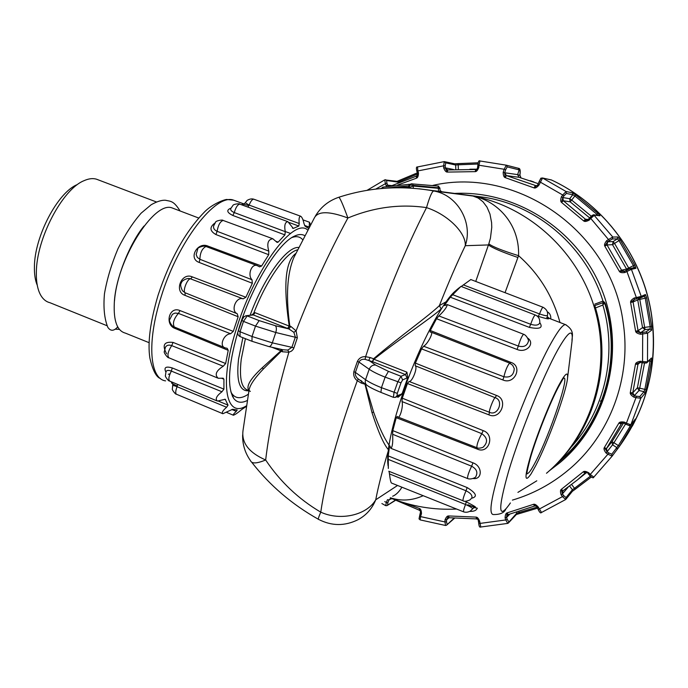 <?xml version="1.0" encoding="UTF-8"?>
<svg xmlns="http://www.w3.org/2000/svg" width="688" height="688" viewBox="0 0 688 688"><rect width="100%" height="100%" fill="white"/><g stroke="black" fill="none" stroke-linecap="round" stroke-linejoin="round"><path stroke-width="1.03" d="M600.383 401.156L601.931 401.147M602.138 400.597L601.131 400.468M518.253 168.25L519.139 169.876L518.494 168.311L506.291 165.18L504.166 169.265L478.925 165.223L480 160.983L506.282 165.18L480 160.983C478.891 160.201 478.177 161.62 477.859 165.249L477.429 168.62L475.245 171.639L447.295 172.086L447.768 169.953L475.64 169.506M551.157 179.895L542.316 177.934C540.433 179.026 541.972 175.913 539.134 181.598L540.759 178.76L542.316 177.934L551.57 180.041M608.768 452.919L606.962 451.741L606.094 453.048L607.908 454.226L608.768 452.919L611.787 454.2L612.157 456.118L593.839 477.094L590.244 474.462L607.908 454.226L612.157 456.118L619.578 446.177L634.181 421.718L635.351 419.018L630.87 424.763L626.398 423.197L635.979 397.647L640.812 398.266L645.009 393.312L646.247 389.589L651.467 361.174L651.484 357.975L647.494 361.828L642.566 361.596L642.678 333.972L647.614 333.181L651.613 330.197L651.613 326.473L646.634 297.784L645.413 294.516L641.225 296.382L636.357 297.569L626.914 271.502L631.429 269.352L635.918 268.311L634.766 265.043L620.232 239.854L617.833 236.982L612.784 237.033L608.484 239.527L590.76 218.431L594.398 215.163L599.996 215.774L597.941 213.349L575.822 194.91L572.493 192.838L566.052 191.505L542.574 178.029L538.962 185.106L537.921 184.659L534.103 187.919L535.118 185.82L537.182 185.691M575.4 489.125L591.388 476.99L572.407 491.292L575.383 489.142L574.489 488.274L590.407 476.173M516.464 514.426L519.612 513.446M400.21 180.144L397.191 181.365L398.343 182.698M477.945 164.028L458.191 164.819L458.346 163.606L478.151 162.798L454.716 163.83L455.662 165.017L455.826 169.351M519.345 169.927C520.111 170.203 520.283 172.026 519.853 175.38L519.904 174.933M507.219 166.874L519.139 169.876L517.643 174.614L519.853 175.38L520.962 177.822L519.913 175.182C520.592 170.564 520.119 168.276 518.494 168.311L506.325 165.189L507.219 166.874L505.654 169.721L504.166 169.265L503.177 172.396C503.255 175.449 503.908 177.186 505.138 177.607L506.394 175.603L519.019 177.298M394.938 500.425L387 505.628L385.693 505.654L386.355 502.472L387.843 502.773L388.961 499.927L387.593 499.677M566.353 193.448L563.979 195.874L562.732 195.014L566.052 191.505L566.353 193.448L572.777 194.721L569.69 198.729L571.694 200.096L570.137 201.842L569.69 198.729L562.853 197.525L561.528 202.418L563.309 200.741L562.853 197.525M575.822 194.91L574.893 195.942L572.777 194.721L572.493 192.838M597.941 213.349L596.866 214.269L574.893 195.942L571.694 200.096L591.241 216.144M597.726 215.232L596.866 214.269L596.161 215.06M620.232 239.854L619.011 240.602L617.454 238.865L613.146 241.565L614.539 243.397L612.501 244.661L613.146 241.565L607.521 241.815L604.795 246.098L607.031 244.962L607.702 241.763M634.766 265.043L633.45 265.628L619.011 240.602L614.539 243.397L629.176 268.87M634.121 267.658L633.45 265.628L626.579 269.077L612.501 244.661L607.031 244.962L621.565 270.186L619.363 271.39L604.795 246.098C604.09 244.954 604.709 243.148 606.653 240.68L607.521 241.815L612.397 238.968L617.454 238.865L617.833 236.982M646.634 297.784L645.241 298.162L644.407 296.15L645.413 294.516M651.613 326.473L650.186 326.662L645.241 298.162L637.724 299.856L639.41 297.173L645.052 329.638L640.468 332.82L635.609 331.238L630.604 302.436L633.08 301.98L634.491 299.306M651.613 330.197L650.108 328.984L650.186 326.662L642.558 327.651L637.724 299.856L633.08 301.98L638.068 330.696L635.609 331.238C635.798 332.571 637.441 333.568 640.528 334.248L640.468 332.82L646.066 331.934L647.614 333.181L647.494 361.828L646.772 362.903M651.467 361.174L650.04 361.14L650.083 359.704M646.247 389.589L644.862 389.374L650.04 361.14L648.801 360.951M645.009 393.312L644.02 391.67L644.862 389.374L639.711 388.187L644.518 363.066M634.181 421.718L633.399 421.529M619.578 446.177L618.374 445.6L631.618 423.808M617.188 449.445L616.826 447.587L618.374 445.6L613.954 442.728L625.555 424.032M566.155 499.024L572.253 491.456L572.399 489.736L574.489 488.274L571.651 484.55M537.337 507.417L536.511 506.325L537.337 507.417L538.36 507.176L541.516 512.474L565.622 499.548M537.337 507.426L538.119 509.387L539.143 509.146L562.457 496.624L565.717 499.488L566.035 497.587L572.399 489.736L569.621 486.081M516.396 514.495L537.629 508.148L519.664 513.446L519.13 512.431L537.182 507.099M508.552 522.837L516.318 514.564L516.714 513.222L519.13 512.431L518.898 511.709M509.688 514.246L506.764 517.273L505.112 517.952L505.749 519.947L479.777 523.448L478.728 523.233L478.16 519.767L478.65 521.169L479.699 521.384L480.783 527.008L507.624 523.413M534.507 506.058L508.208 514.598L507.082 512.904L506.583 517.35L507.219 519.354L505.749 519.947L507.727 523.387L516.714 513.222L516.456 512.431M445.446 525.46L420.17 519.904L420.549 516.602L444.955 521.943L445.557 525.477L446.564 525.202L453.908 518.279M386.579 180.514L386.914 183.232L385.4 183.696L384.73 179.869L385.633 179.731L386.579 180.514L398.12 182.131L400.476 181.219L400.674 181.718M397.079 181.348L417.367 172.86L400.244 180.118L400.476 181.219L417.65 173.952M445.764 162.858L445.196 165.808L443.622 165.817L444.285 161.611L445.764 162.858L455.662 165.017L458.191 164.819L458.354 169.239M445.196 165.808L445.282 167.915L443.7 167.924L443.622 165.817L417.84 170.942L417.53 166.943L444.207 161.628M536.666 185.915L506.394 175.603L504.872 172.783L517.643 174.614L518.881 177.246M538.308 183.687L519.087 177.315M512.405 500.116C533.045 493.993 551.724 483.939 568.46 469.956C609.878 435.556 631.747 377.746 623.139 322.491C611.615 231.753 517.195 165.946 432.924 185.373M539.134 181.598L537.921 184.659L539.143 181.606L540.175 182.045L562.732 195.014L561.417 196.725L562.664 197.576L563.979 195.874M593.417 214.759L588.472 219.154L589.315 220.04L590.76 218.431L589.917 217.546L592.428 215.215M606.653 240.68L608.484 239.527L609.353 240.671M635.918 268.311L634.646 267.546L630.122 268.552L624.498 271.278L624.996 272.508L626.914 271.502L626.407 270.272L629.546 268.707L631.429 269.352L641.225 296.382L640.184 298.059L644.407 296.15M634.233 297.999L636.357 297.569L636.761 298.841L634.637 299.271L630.604 302.436C630.337 301.12 631.541 299.641 634.233 297.999L634.637 299.271M640.528 334.248L642.678 333.972L642.618 332.545M642.48 362.808L640.347 362.481L640.425 361.26L642.566 361.596L642.489 362.817L645.937 363.032M636.391 396.185L634.284 395.703L633.863 397.157L635.979 397.647L636.391 396.185L639.797 396.572L640.812 398.266L630.87 424.763L628.995 425.347M623.982 423.163L625.882 424.195L623.982 423.163L624.498 422.148L626.398 423.197L625.891 424.195M593.796 477.128L593.787 477.137C593.452 478.452 591.99 477.782 589.41 475.133L587.991 473.516L588.825 472.845L590.244 474.462L589.41 475.124L588.016 473.507M563.696 495.627L562.397 493.924L561.167 494.921L562.457 496.624L563.696 495.627L566.035 497.587M541.43 512.508C540.708 513.532 539.598 512.491 538.119 509.395L537.38 507.443M480.671 527.017C479.648 527.601 479.003 526.346 478.728 523.233L478.685 521.229M449.015 517.746L446.77 519.672L445.016 519.896L444.955 521.943L446.512 521.796L447.088 524.222M420.557 513.067L419.62 515.957L420.549 516.602L421.486 513.652C421.409 510.72 420.772 509.017 419.585 508.544L419.216 510.152L391.73 498.49M391.274 498.671L389.159 499.875L390.251 498.757L391.756 498.757M458.346 163.606L454.716 163.83L444.285 161.611L417.53 166.943C416.274 166.659 416.068 168.147 416.902 171.407L417.539 173.385L418.476 172.929L417.84 170.942L416.902 171.407L417.556 173.342M478.857 167.347L478.925 165.223L477.859 165.249L477.799 167.373L478.857 167.347C477.747 170.228 476.543 171.656 475.245 171.639L475.649 169.506L477.119 169.059M389.159 499.875L390.853 498.138M419.276 510.118L420.463 511.261M420.093 519.879C418.958 518.116 418.7 520.696 419.62 515.957L420.583 511.631L420.557 513.016L421.486 513.652M420.574 511.623L419.585 508.544L403.357 502.55M446.512 521.796L446.581 519.75L448.542 515.948L476.122 517.109L476.543 518.872M449.049 517.703L448.542 515.948C447.277 515.854 446.099 517.17 445.016 519.896M478.16 519.767L476.122 517.109C477.395 517.127 478.59 518.554 479.699 521.384M536.511 506.325L533.51 504.321L534.576 506.041L535.849 505.904M568.193 487.13L562.397 493.924L561.288 489.366L583.261 471.805L584.963 473.215L586.391 472.63M563.042 490.725L577.404 479.94L563.042 490.725L561.288 489.366C560.256 490.14 560.213 491.989 561.167 494.921M587.045 472.837L583.261 471.805C584.25 470.953 586.107 471.306 588.825 472.845M611.787 454.2L616.826 447.587L612.561 444.818L613.954 442.728L611.933 441.756L612.561 444.818L607.143 451.663L604.279 447.664L618.89 423.103L621.066 424.014L622.606 422.836M623.552 422.974L611.933 441.756L606.498 448.499L604.279 447.664C603.574 448.765 604.176 450.563 606.094 453.048M623.173 422.879L618.89 423.103C619.527 421.95 621.402 421.632 624.498 422.148M639.797 396.572L644.02 391.67L639.049 390.517L634.284 395.703L630.285 392.65L635.488 364.133L637.939 364.391L639.126 362.645M642.162 362.765L637.389 387.817L639.049 390.517L639.711 388.187L637.389 387.817L632.745 392.831L630.285 392.65C630.01 393.957 631.197 395.454 633.863 397.157M640.33 362.481L635.488 364.133C635.686 362.808 637.329 361.854 640.425 361.26M626.407 270.272L624.197 271.416L619.363 271.39C620 272.577 621.883 272.955 624.996 272.508M588.472 219.171L589.908 217.563M588.171 219.446L585.419 219.214L587.905 219.627L583.691 220.951L561.528 202.418C560.488 201.601 560.453 199.701 561.417 196.725M589.633 217.864L570.137 201.842L563.309 200.741L585.419 219.214L583.691 220.951C584.688 221.837 586.563 221.536 589.315 220.04M537.93 184.668L537.414 185.459M504.872 172.783L503.177 172.396M505.654 169.721L504.665 172.843L505.138 177.607L534.103 187.919C535.341 188.374 536.958 187.437 538.962 185.106M447.742 169.962L445.282 167.915L447.295 172.086C446.013 172.138 444.818 170.753 443.7 167.924M417.564 174.855L417.539 173.393L416.55 178.149L397.75 185.029M417.341 175.5L416.266 176.18L416.55 178.149C417.754 177.719 418.399 175.982 418.476 172.929M375.665 189.131L385.4 183.696L386.166 185.622L387.671 185.158L388.376 186.199M558.811 461.631L559.043 461.433C602.989 425.055 622.262 360.314 604.872 303.657L604.872 302.66L602.998 301.077L602.989 302.419L602.98 301.086C586.348 247.439 538.455 205.953 485.014 197.413L419.19 188.796M594.828 305.326L595.335 307.51C611.856 361.948 596.539 423.799 557.83 462.637M604.872 302.66L603.376 304.113L604.872 303.657L603.015 302.41L602.86 305.025C617.678 354.638 604.769 410.736 570.773 447.587M559.989 322.509C552.748 295.978 538.945 273.704 518.571 255.687C502.618 250.699 492.703 246.76 488.824 243.87L490.441 238.16L491.757 227.453L491.593 222.594L489.959 214.02L486.958 207.054L482.942 201.73L478.212 198.058L473.026 196.046C495.678 200.363 519.724 222.62 518.571 255.687L505.044 292.684M338.737 197.284C339.795 197.327 342.848 204.233 347.896 217.993C374.005 207.208 400.21 203.751 426.517 207.621C429.673 196.716 432.098 191.169 433.793 190.989L429.69 190.249C398.438 185.382 368.123 187.729 338.737 197.284C328.615 200.724 320.797 207.028 315.302 216.195M431.952 190.542L436.123 190.963M441.644 191.754L429.217 190.12M603.376 304.113L602.86 305.025L595.481 307.957M423.189 495.704C412.164 500.649 401.233 501.337 390.406 497.777M488.824 243.87L488.446 244.937C492.255 247.869 502.085 252.057 517.944 257.501M439.899 188.426L438.333 187.798L438.531 191.307L441.851 191.806L440.053 190.464L439.899 188.426L413.178 186.061L413.316 188.254M438.738 186.13L412.886 183.954L413.178 186.061L409.171 187.48M397.552 485.47L375.743 499.789C372.105 508.716 366.154 515.372 357.88 519.767C344.748 526.225 331.693 526.114 318.716 519.44C317.796 519.801 318.484 517.376 320.763 512.156C298.532 499.067 280.171 481.677 265.663 459.988C269.343 428.684 277.083 392.762 288.865 352.222L291.506 351.095L293.251 349.323L293.905 347.913L291.884 347.337L287.825 350.089L283.035 349.779L269.025 346.597M242.64 434.893C242.408 444.371 245.031 452.962 250.509 460.676C251.748 463.867 256.796 463.635 265.663 459.988C248.789 452.575 241.256 442.668 243.062 430.249L248.996 390.449C249.684 385.452 254.448 378.331 263.298 369.06L281.246 351.284L281.358 349.401M401.921 487.207C399.109 491.843 396.03 494.853 392.667 496.246M388.101 451.56C382.494 470.059 378.366 486.132 375.743 499.789C366.833 515.14 340.543 521.255 320.763 512.156C325.716 478.091 337.894 434.274 357.296 380.705C354.329 378.409 353.185 375.364 353.864 371.58L357.399 361.355C359.205 357.958 361.94 356.401 365.612 356.694C384.093 300.725 404.398 251.034 426.517 207.621C447.793 214.527 466.223 232.914 465.277 245.702L465.277 245.702C473.249 222.413 457.339 194.902 433.793 190.989L473.026 196.046C530.345 207.097 580.165 253.588 595.739 312.24C611.305 370.892 591.009 435.71 546.496 473.267M295.72 253.657L295.599 253.614C283.146 263.048 284.548 294.688 289.244 326.086L289.794 325.983C285.769 296.709 287.077 273.996 293.699 257.845L314.554 217.537C318.381 210.992 329.492 211.147 347.896 217.993C328.89 253.046 311.621 290.68 296.089 330.876L290.886 326.447L288.805 328.898L293.853 332.287L295.358 337.077L291.884 347.337L272.302 342.848C271.278 345.557 270.092 346.786 268.741 346.537L251.989 341.291L252.023 336.492L272.302 342.848L275.785 332.502L297.345 337.756L296.089 330.876L293.853 332.287M297.345 337.756L293.905 347.913M409.214 187.119L395.497 187.738M439.993 188.168L438.084 186.035L438.333 187.798L410.022 185.02M382.365 188.435L381.298 188.306M375.691 365.087L388.445 371.357L385.134 377.144C378.082 374.341 372.767 371.709 369.198 369.25C370.583 366.136 372.75 364.752 375.691 365.087L368.785 360.314L370.127 357.528L373.567 358.783C398.051 337.774 427.91 316.635 439.374 305.644L441.197 308.903L441.662 308.439M370.127 357.528L365.612 356.694L365.104 359.36C362.275 358.912 360.228 359.815 358.973 362.069L357.399 361.355M251.627 314.889L255.016 312.687L289.244 326.086L287.636 328.391L289.794 325.983L290.886 326.447M248.987 390.492C245.771 386.527 250.217 378.925 262.334 367.676L280.893 350.82L282.338 351.766L288.865 352.222L287.825 350.089M366.549 384.962L358.302 379.002C355.954 377.187 354.982 374.994 355.395 372.406L353.864 371.58M358.302 379.002L357.296 380.705L361.26 383.096L365.853 384.463M364.889 383.766L371.967 412.525C378.314 432.055 383.766 444.414 388.333 449.582M409.197 184.324L383.25 187.067L409.188 184.324L410.461 184.289L409.197 184.324L408.861 185.812L409.73 185.614M381.126 188.546L383.25 187.067L383.104 188.366M408.853 187.962L409.945 185.012C410.392 183.928 411.372 183.576 412.886 183.954L411.433 183.98M383.216 187.076L382.425 187.308M380.799 392.332C370.6 388.109 367.805 385.865 367.401 385.581C365.423 384.317 364.812 382.356 365.56 379.707L355.395 372.406L358.973 362.069L369.198 369.25L365.56 379.707C369.121 382.218 374.418 384.876 381.453 387.688L385.134 377.144L400.992 382.829L402.626 379.922L407.769 377.617L406.918 372.165L405.473 374.59L372.449 361.639L373.567 358.783L373.937 359.256L372.449 361.639L365.104 359.36M406.918 372.165L373.937 359.256C399.16 339.21 429.88 319.112 441.197 308.903M371.967 412.525L373.636 412.181C379.088 427.334 384.214 438.282 388.995 445.024M407.769 377.617L402.033 393.949L398.12 397.243L398.395 396.09M373.636 412.181L365.311 384.067M282.338 351.766L282.338 349.624M361.707 381.462L361.26 383.096M248.282 394.25C241.17 399.006 235.726 398.834 231.951 393.742L230.841 391.833M291.858 237.566C296.416 235.889 300.028 236.603 302.686 239.716M304.775 235.666C302.084 234.075 298.764 234.169 294.817 235.95C278.881 242.374 253.141 283.559 239.613 326.146C228.64 362.163 226.627 386.174 233.576 398.197C236.81 402.635 241.342 403.426 247.164 400.554M457.365 289.261L455.379 291.007C442.969 301.138 420.299 343.871 404.811 387.714C391.67 425.734 386.097 451.792 388.092 465.879M246.278 405.911C225.277 419.173 218.904 381.685 237.085 326.723C255.807 267.142 294.309 216.883 307.734 230.05M527.644 338.04C535.548 343.329 526.458 353.589 517.041 349.435L436.536 318.742L430.301 330.515L510.78 362.344C523.181 366.085 514.719 385.185 502.894 379.965L421.555 348.885L415.406 363.118L496.444 395.428C508.836 399.35 500.675 420.368 488.901 414.838L407.425 383.534L402.282 398.18L401.99 401.543C403.615 405.653 399.831 419.284 397.707 416.919L397.2 416.429L396.228 417.676L392.805 430.619L392.633 434.283C393.063 442.332 392.478 447.011 390.861 448.309L389.847 445.824L389.511 446.435L388.238 455.912L388.333 468.468M407.425 383.534L409.05 381.462C412.138 382.365 418.072 367.186 415.191 365.741L495.179 397.698C493.846 397.604 488.446 411.476 489.503 412.31C497.957 416.429 504.175 400.407 495.179 397.698L496.444 395.428M415.406 363.118L415.191 365.741M421.555 348.885L423.61 346.227C427.317 344.49 433.646 332.708 431.144 332.175L430.077 332.063L430.301 330.515M436.536 318.742L438.884 315.947C444.242 310.821 447.019 307.02 447.226 304.569L444.577 305.618L444.792 304.965L445.437 305.214M539.762 322.577C543.339 327.884 539.874 329.483 529.364 327.385L450.262 297.19L444.792 304.965M450.262 297.19L460.986 286.389L456.952 289.665M458.853 288.04L456.927 289.657M461.252 286.483L470.816 279.552M463.557 511.829L391.429 483.019C390.775 482.331 390.122 479.304 389.468 473.912L389.055 471.34M309.093 227.513L309.48 222.233L310.563 224.778M292.409 228.098L293.286 228.416L298.816 226.051L299.228 223.54C298.704 218.922 299.168 216.471 300.613 216.195C302.015 217.064 303.141 219.549 304.01 223.66L305.076 226.171L308.594 228.442M293.286 228.416L287.911 221.682C285.013 222.104 284.135 225.432 285.271 231.667L234.29 212.566C235.821 207.286 237.661 204.482 239.811 204.138L239.957 204.19M275.871 241.273L278.167 242.107L284.927 234.892L285.271 231.667M278.167 242.107L277.118 242.434L272.818 238.745C268.019 239.407 266.677 243.526 268.802 251.111L217.107 231.306C218.208 225.036 220.22 221.424 223.153 220.452L223.325 220.521M259.488 266.832L261.595 266.041L268.716 254.706L268.802 251.111M259.66 266.892L257.321 265.671C251.576 263.1 247.267 275.045 251.989 279.749L252.341 283.275L245.874 297.259L243.148 298.85C236.07 296.244 230.265 310.864 237.248 313.754L238.151 316.764L233.292 331.392L230.609 333.749C223.445 334.058 218.75 346.692 225.492 347.965L227.178 348.317L228.227 350.338L225.655 363.513L223.239 366.222C216.084 370.78 214.407 374.805 218.225 378.28L223.187 378.194L223.918 379.217L223.91 389.141L221.94 391.764C216.479 395.927 214.966 399.04 217.417 401.078L225.217 399.281L228.038 405.129L226.601 407.262C222.757 410.59 221.502 412.74 222.835 413.729L232.664 409.274L237.205 409.979L236.268 411.347C233.817 413.634 232.854 414.933 233.378 415.234C235.055 414.718 237.781 412.852 241.574 409.627L246.184 406.505M396.228 417.676L477.111 449.015C488.781 454.699 495.446 434.825 483.208 430.628L481.789 433.672C478.366 439.942 476.732 444.611 476.879 447.699C477.876 448.447 479.906 448.335 482.976 447.346C488.076 442.427 487.68 437.878 481.789 433.672L401.99 401.543M473.086 478.504C482.512 479.992 482.744 466.18 472.983 462.835L471.624 466.206C468.554 472.63 467.229 476.75 467.651 478.564C470.532 479.914 476.096 477.575 475.847 476.526C478.031 472.398 476.621 468.958 471.624 466.206L392.633 434.283M471.779 498.017L471.805 497.992C472.553 495.446 470.626 493.038 466.025 490.785L467.143 487.568C476.302 493.167 477.79 496.727 471.624 498.25M389.468 473.912L465.518 504.493L466.266 501.853C478.074 507.856 478.607 508.819 467.857 504.743L474.281 507.28L470.368 511.029C468.081 512.285 465.862 512.569 463.695 511.881C463.179 511.476 463.789 509.017 465.518 504.493C469.878 506.437 472.192 507.83 472.458 508.664M536.631 315.715L538.291 316.351C548.13 319.327 550.925 319.671 546.693 317.392L548.499 318.277C547.88 318.406 547.51 317.503 547.399 315.568C548.173 312.111 546.719 309.342 543.038 307.261C542.307 307.57 541.129 309.789 539.512 313.926C543.967 315.439 546.59 315.99 547.399 315.568M172.705 385.65L172.74 383.964L177.332 386.063C171.149 383.285 169.85 382.158 173.436 382.666M165.86 372.036C163.675 367.418 165.808 366.059 172.258 367.951L223.91 389.141M166.634 353.778C161.895 345.152 164.045 341.368 173.075 342.418L225.655 363.513M175.569 327.514L175.483 328.623C164.208 325.097 169.076 305.644 180.058 310.598L233.292 331.392M182.449 290.757L185.115 292.761L185.029 295.367C173.6 291.721 181.52 271.829 192.365 276.911L245.874 297.259M251.989 279.749L199.89 259.281C200.105 252.711 202.134 248.454 205.97 246.493C204.749 245.203 197.207 247.491 197.774 248.884L196.166 254.586L197.353 257.432L199.89 259.281L199.202 262.438C187.781 258.619 197.585 241.161 208.232 246.209L261.595 266.041M214.974 222.989C209.358 227.16 209.685 231.013 215.929 234.556L217.107 231.306C214.303 230.067 213.16 228.244 213.676 225.827L215.559 222.276C215.258 220.925 222.792 219.352 223.153 220.452L272.758 238.727M230.944 208.172C226.197 210.055 226.825 212.48 232.811 215.456L234.29 212.566C231.452 211.371 230.291 210.029 230.798 208.533L232.983 205.368C233.206 204.164 240.043 203.252 239.811 204.138L287.911 221.682M243.638 204.13C241.574 203.837 241.617 204.319 243.767 205.583M502.894 379.965L503.9 376.766C510.358 377.893 513.807 375.175 514.271 368.605L512.655 365.268L509.627 363.109C507.331 365.81 505.422 370.359 503.9 376.766L423.61 346.227M517.041 349.435L518.313 346.047C523.628 347.423 526.965 345.952 528.324 341.618L528.332 341.351M473.619 507.555L476.922 508.071M529.364 327.385L530.697 324.28C535.496 325.742 538.515 325.312 539.753 322.999L539.77 322.904M547.51 317.125L549.944 318.647M172.662 385.779L172.662 385.77C172.817 385.306 174.288 385.624 177.083 386.716L177.573 384.394M300.613 216.195L253.786 199.193C251.817 198.548 249.581 198.961 247.095 200.414L245.281 202.788L249.142 205.084C250.724 201.163 252.272 199.193 253.786 199.193L253.915 199.236M188.452 278.459L189.914 278.649C186.482 277.651 180.815 281.624 181.537 282.751C180.144 284.015 180.454 286.69 182.475 290.783L182.44 290.74M188.512 278.459L190.628 278.872L192.365 276.911M173.961 326.852C171.527 326.215 168.586 320.307 169.687 319.636L172.447 314.27L175.036 313.057L178.39 313.384L180.058 310.598M165.447 347.208L165.447 347.199C166.763 345.152 168.844 344.619 171.699 345.608L173.075 342.418M165.997 371.683L166.006 371.675C166.668 370.23 168.448 370.032 171.346 371.09L172.258 367.951M527.034 473.301L527.094 473.98C527.67 472.854 524.867 478.874 530.586 457.288C536.709 436.278 550.194 402.42 558.622 386.639L563.111 378.641C571.117 371.468 550.03 434.498 535.436 462.044C530.998 470.592 528.195 474.342 527.034 473.301L526.999 473.249M174.193 208.722L172.396 208.043C154.121 199.838 115.825 261.225 114.285 303.477C113.52 321.064 117.218 330.945 125.379 333.121L149.107 342.684M115.636 329.191L119.42 329.38M98.384 179.921L96.354 179.147C92.708 178.115 88.597 178.631 84.013 180.695C62.462 189.148 36.378 238.71 36.352 272.388C36.163 282.372 37.694 290.112 40.945 295.599C43.301 299.469 46.32 301.851 50.009 302.737L107.036 325.725M77.28 184.582C57.758 192.305 34.426 236.629 34.417 266.901C34.271 274.383 35.226 280.523 37.281 285.305M180.101 210.967C173.522 200.621 171.028 201.515 165.352 200.234C161.594 200.027 156.864 201.532 151.162 204.757L141.143 213.16C132.801 222.671 125.061 234.574 117.923 248.85C111.525 264.046 107.036 278.984 104.473 293.681C103.234 307.45 104.352 318.656 107.81 327.29C110.45 331.186 113.597 331.229 117.261 327.402L117.605 326.662M617.566 448.937C646.677 409.678 658.012 365.225 651.57 315.56C643.185 257.028 603.815 204.267 551.372 179.946L550.968 179.817M612.397 238.968L612.784 237.033L593.675 214.776L599.996 215.774M533.94 182.01L530.353 180.729M551.054 179.852L551.458 179.981C603.995 204.362 643.271 257.037 651.648 315.465C657.083 354.75 650.65 391.627 632.358 426.113M384.755 501.604L386.355 502.472L387.404 499.806M634.646 267.546L634.216 267.641L634.646 267.546M646.066 331.934L650.108 328.984L645.052 329.638L642.558 327.651L638.068 330.696L640.64 332.743M651.484 357.975L647.322 362.378M635.351 419.018L635.007 419.465M397.182 181.365L384.712 179.869L366.962 190.387M505.112 517.952C505.198 514.942 505.861 513.257 507.082 512.904L533.51 504.321C534.722 503.883 536.339 504.837 538.36 507.176M386.166 185.622L386.639 186.474M387.593 504.992L387.843 502.773M636.572 298.437L641.268 296.795M578.152 479.312L586.468 472.673M507.219 519.354L508.716 521.702M386.914 183.232L387.671 185.158L391.911 185.622M445.471 167.863L453.452 169.489M476.913 169.162L469.904 169.214M577.404 479.94L584.963 473.215M607.143 451.663L606.498 448.499L621.728 423.223M634.456 395.626L632.745 392.831L637.939 364.391L640.046 362.456M416.223 176.205L391.773 185.708M454.347 193.44C516 190.103 578.187 229.904 601.966 290.069C625.917 350.158 607.925 422.346 560.23 462.405L549.549 470.618M586.933 219.85L587.758 219.713M624.429 271.313L621.565 270.186L626.579 269.077L627.198 269.859M562.87 490.845L562.586 493.846M508.114 514.607L506.764 517.273M448.86 517.686L447.673 518.012L446.77 519.672M388.737 186.138L387.869 185.098M605.277 303.537C622.7 360.314 603.376 425.218 559.344 461.665L556.489 464.013M594.759 304.156L602.98 301.086M594.862 305.524L602.903 302.763M475.743 281.444L488.446 244.937L465.277 245.702C456.617 263.736 447.983 283.714 439.374 305.644L446.151 301.74M408.466 187.944L408.861 185.812L384.652 188.245M396.864 396.744L398.12 397.243M245.779 315.775L253.373 314.958L288.805 328.898L275.338 325.708C276.559 326.998 276.705 329.26 275.785 332.502L255.497 326.112L252.023 336.492L240.035 331.754L240.043 336.561L251.799 341.214M262.334 367.676L263.298 369.06M297.603 249.821C286.036 252.272 266.48 279.956 253.7 313.324M245.401 338.685L241.247 359.248C239.046 378.443 241.505 388.823 248.617 390.371M407.115 378.194L405.473 374.59L400.966 376.267L397.69 382.089L393.992 392.642L393.416 397.337L395.308 397.397L397.088 395.703L397.294 393.373L381.453 387.688L380.928 392.392L393.287 397.286M388.445 371.357L400.966 376.267L402.626 379.922M400.992 382.829L397.294 393.373M402.033 393.949L397.088 395.703M401.637 393.785L399.874 395.462L395.901 397.148M255.016 312.687L253.373 314.958L246.055 315.732L243.905 316.79L241.841 320.333L243.483 321.391L247.173 315.895L259.152 320.599L255.497 326.112L243.483 321.391L240.035 331.754L238.392 330.679L241.815 320.393M275.338 325.708L259.152 320.599M271.855 347.242L280.893 350.82L281.1 349.341M242.881 337.688L238.538 359.11C236.173 381.247 239.639 391.782 248.944 390.715M298.755 247.499C287.154 245.951 264.192 277.006 250.14 315.121M402.282 398.18L483.208 430.628M392.805 430.619L472.983 462.835M390.156 446.684L389.511 446.435M467.143 487.568L388.238 455.912M466.266 501.853L464.632 501.199M505.697 509.421C503.9 512.99 499.72 514.693 493.158 514.529C487.947 513.73 492.049 492.694 505.448 451.431C518.563 412.396 538.205 365.999 551.389 342.564C558.243 330.438 562.947 324.461 565.502 324.633L566.164 324.882M488.901 414.838L489.503 412.31L409.05 381.462M509.713 363.144L431.152 332.175M510.78 362.344L510.221 363.367M523.663 334.299L523.594 334.265C521.96 335.813 520.197 339.734 518.313 346.047L438.884 315.947M539.71 323.171L539.753 322.999C540.063 319.069 538.549 316.394 535.195 314.975C534.086 315.74 532.581 318.845 530.697 324.28L452.695 294.713M538.291 316.351L539.512 313.926L463.282 284.884M388.35 459.421L466.025 490.785C463.574 496.53 462.611 499.866 463.136 500.804C463.979 501.707 466.24 501.423 469.904 499.961L471.805 497.992M477.111 449.015L477.386 447.871M235.571 200.887L233.636 200.182C215.757 193.044 177.977 241.393 161.061 297.104C146.63 342.22 149.692 378.899 165.584 380.877M233.06 396.787L232.613 396.598M228.038 405.129L218.603 401.199M224.735 399.246L225.595 399.608M221.665 378.28L223.918 379.217M175.483 328.623L228.227 350.338M185.029 295.367L238.151 316.764M199.202 262.438L252.341 283.275M268.716 254.706L215.929 234.556M284.927 234.892L232.811 215.456M298.816 226.051L289.227 222.534M309.058 227.057L304.535 225.397M299.228 223.54L249.142 205.084L247.921 207.097M207.544 247.078L208.232 246.209M257.321 265.671L206.194 246.579M243.148 298.85L190.628 278.872C187.557 278.081 182.32 291.265 185.115 292.761L237.248 313.754M230.609 333.749L178.39 313.384C173.789 318.802 172.421 323.343 174.288 326.989L224.692 347.638M223.239 366.222L171.699 345.608C167.984 351.396 167.046 355.464 168.887 357.794L217.477 377.961M221.94 391.764L171.346 371.09C168.68 376.413 168.164 379.767 169.816 381.152L216.849 400.846M226.601 407.262L177.083 386.716C175.431 391.016 175.285 393.553 176.644 394.31L222.465 413.565M236.268 411.347L231.813 409.48M567.497 378.563L567.531 378.228C566.413 391.627 548.138 441.937 535.728 465.63L531.059 473.912C524.316 483.698 524.333 477.085 531.119 454.08C537.982 431.969 550.718 400.416 559.052 384.816C565.39 373.188 568.219 370.995 567.531 378.228L572.038 341.188C573.371 327.901 568.563 330.894 557.598 350.175C543.099 376.31 520.36 432.279 508.75 470.73C497.562 510.152 498.112 520.893 510.393 502.945M547.983 317.89L565.502 324.633C575.632 331.109 571.539 336.707 572.038 341.188L571.969 341.73M169.996 373.868L168.311 374.263M117.235 327.454L118.104 327.54M387.224 505.491L395.17 500.546M385.607 505.611L381.883 503.539M541.516 512.474L565.648 499.54M446.779 525.013L454.441 518.331M642.489 362.817L646.797 362.894M625.882 424.212C631.618 426.732 628.677 425.279 630.5 425.236M507.727 523.387L508.312 523.095M535.935 186.018L537.388 185.493M476.44 518.907L448.98 517.737M534.533 506.058L508.208 514.598M642.48 362.817L639.866 362.456M477.42 168.629L477.799 167.373M447.226 169.936L475.649 169.506L477.352 168.732M391.704 185.717L416.266 176.18L417.504 175.053M391.799 498.852L390.251 498.766M621.72 423.232L622.795 422.836M585.058 473.129L586.675 472.699M534.576 506.041L536.176 506.093M508.157 514.607L507.469 514.942M476.492 518.907L477.911 519.457M448.92 517.729L447.673 518.012M594.785 305.352L595.352 307.502C611.856 361.888 596.582 423.688 557.916 462.551M536.795 480.817L517.918 492.376M456.591 509.043C433.638 510.186 411.519 506.471 390.242 497.888M318.32 519.225C292.03 504.467 269.816 485.47 251.679 462.216M438.084 186.035L412.886 183.954M361.664 380.997L359.85 380.111M250.337 391.403L248.996 390.449M238.375 330.739C237.197 333.121 237.687 335.03 239.845 336.475M231.951 393.742L233.576 398.197M293.071 236.844L294.817 235.95M528.324 341.618C529.33 340.921 526.698 335.211 523.594 334.265L447.234 304.569M535.195 314.975L460.986 286.389M543.038 307.261L470.764 279.526M462.998 500.744L388.797 471.237M467.513 478.513L391.085 448.395M476.75 447.647L398.025 417.048M285.236 231.521L290.542 233.447M158.128 295.075C169.996 259.453 185.201 232.019 203.743 212.764C212.179 203.467 226.438 198.772 227.264 199.529L233.636 200.182L244.094 203.992M302.969 219.859L309.48 222.233M226.868 412.499L233.215 415.156M232.406 396.193L232.922 396.408M550.735 318.948C551.071 315.706 549.91 313.298 547.27 311.733M477.334 508.234C476.552 509.49 475.546 511.545 469.809 511.39M158.077 295.238C150.251 321.674 147.516 342.624 149.872 358.078C152.727 370.325 156.253 377.144 160.433 378.529M245.229 202.891L243.38 204.147L247.904 205.377M165.447 347.199L164.355 351.448C163.254 352.299 167.863 358.362 168.887 357.794M166.006 371.675L165.438 375.502C164.57 376.112 168.827 381.573 169.472 380.997M172.662 385.77L172.378 388.789C171.518 389.305 175.638 394.723 176.309 394.164M172.396 208.043L198.737 218.044M96.354 179.147L156.434 201.971M144.084 225.974C132.122 239.923 116.358 274.349 114.483 300.957"/></g></svg>
